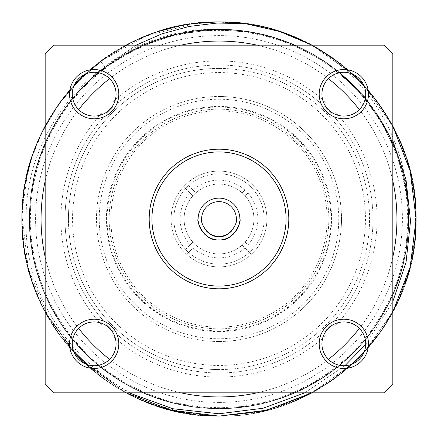 <?xml version="1.0" encoding="UTF-8"?>
<svg xmlns="http://www.w3.org/2000/svg" width="438" height="438" viewBox="0 0 438 438"><rect width="100%" height="100%" fill="white"/><g stroke="black" fill="none" stroke-linecap="round" stroke-linejoin="round"><path stroke-width="0.33" stroke-dasharray="2.19 1.64" d="M219 402.412A183.412 183.412 0 0 1 35.587 219A183.412 183.412 0 0 1 219 35.587A183.412 183.412 0 0 1 402.412 219A183.412 183.412 0 0 1 219 402.412M219 60.909A158.091 158.091 0 0 1 377.091 219A158.091 158.091 0 0 1 219 377.091A158.091 158.091 0 0 1 60.909 219A158.091 158.091 0 0 1 219 60.909M219 29.428A189.572 189.572 0 0 1 407.543 199.279C404.088 137.313 367.602 77.411 312.256 45.36A197.1 197.1 0 0 1 312.08 392.733C282.833 407.866 251.806 415.312 219 415.082C114.608 416.609 22.688 322.592 26.165 219.602C24.282 116.475 117.483 25.585 219 29.428L180.171 33.447L142.969 45.344L108.985 64.616L79.683 90.436L56.288 121.72L39.809 157.132L30.934 195.167L30.041 234.22L37.17 272.622L52.023 308.752L73.962 341.071L102.054 368.199L135.118 389.004L171.734 402.588L210.371 408.375L249.364 406.125L287.071 395.93L321.886 378.224L352.333 353.756L377.123 323.567L395.196 288.943L405.791 251.346L408.457 212.375L403.08 173.694L389.88 136.924L369.437 103.647L342.598 75.265L310.515 52.982L274.555 37.75L236.224 30.211L197.166 30.687L159.038 39.163L123.45 55.27L91.925 78.325L65.788 107.359L46.16 141.124L33.868 178.2L29.439 217.013L33.053 255.901L44.567 293.23L63.477 327.4L89.002 356.975L120.034 380.688L155.271 397.54L193.224 406.809L232.255 408.106L270.733 401.378L307.011 386.902L339.554 365.303L366.984 337.484L388.123 304.645L402.084 268.16L408.276 229.6L406.431 190.579L396.625 152.769L379.286 117.773L355.13 87.069L325.204 61.972L290.766 43.537L253.284 32.554L214.346 29.483L175.6 34.465L138.704 47.271L105.213 67.375C40.143 114.701 12.384 205.718 39.957 281.305C63.127 350.466 129.478 402.204 202.197 407.827C274.779 415.136 349.206 375.924 384.23 311.933C420.721 248.784 415.58 164.808 371.643 106.582C329.075 47.353 250.399 17.52 179.268 33.638C100.346 49.33 36.989 120.313 30.331 200.505C22.371 273.005 60.915 347.794 124.584 383.387C193.744 424.499 288.33 414.091 346.901 358.925C401.307 310.339 422.67 228.97 399.133 159.925C377.211 90.359 311.801 37.433 239.197 30.507C166.763 21.895 91.63 59.765 55.473 123.105C13.737 191.899 23.291 286.572 77.931 345.637C126.018 400.474 207.207 422.571 276.449 399.659C353.488 376.417 409.694 299.647 408.572 219.186C409.492 146.259 363.907 75.539 297.101 46.264C224.294 12.023 131.148 31.514 78.183 92.079M83.592 75.774L100.696 61.353L146.642 35.664L197.746 23.05M358.361 358.383L328.495 382.889L294.418 401.099L257.451 412.311L219 416.1C324.323 418.816 418.816 324.323 416.1 219C418.816 113.677 324.323 19.184 219 21.9L196.93 23.137L219 21.9L248.702 24.15L277.725 30.852L305.406 41.851L331.117 56.896L354.265 75.643L374.32 97.658L390.833 122.454L403.42 149.451M404.509 152.413L410.937 174.193M411.704 177.593L414.26 192.129M415.465 203.177L416.007 225.05M414.693 242.499L408.221 274.172L396.658 304.361L380.31 332.261L359.625 357.107M312.08 392.733L339.1 375.284L362.916 353.674L382.9 328.478L398.525 300.364M402.303 291.451L406.311 280.347M409.596 269.222L412.322 257.402M413.806 249.003L415.246 237.319M415.985 225.652L415.947 211.253M415.487 203.456L414.572 194.499M412.574 181.896L409.607 168.816M407.159 160.308L404.263 151.729M399.555 139.952L394.26 128.821M392.831 126.095L363.885 85.372L392.831 126.095L377.315 101.589L358.372 79.628L336.411 60.685L311.905 45.169L352.628 74.115L311.905 45.169M309.524 43.915L302.62 40.515M290.12 35.177L277.051 30.644M269.118 28.377L259.033 26.006M247.262 23.937L216.618 21.916L186.041 24.676L156.262 32.149L128.006 44.161L101.95 60.417L78.747 80.521L58.944 103.981L43.017 130.239L31.366 158.644L24.271 188.515L21.9 219.131L24.314 249.742L31.448 279.597L43.132 307.991L59.092 334.227L78.928 357.665M85.372 363.885L126.095 392.831L85.372 363.885L126.095 392.831L82.432 361.115L49.001 318.749L28.322 268.905L21.933 215.31M131.203 395.465L136.536 398.016M154.039 405.09L186.057 413.33L219 416.1C159.158 416.467 100.061 387.603 63.559 340.189C26.472 293.214 12.905 228.866 27.857 170.919C42.103 112.79 84.496 62.525 139.399 38.692C193.99 14.186 259.712 16.721 312.256 45.36M41.49 304.662L41.49 304.662C4.911 231.532 20.947 136.749 79.541 79.716C141.66 15.281 248.85 3.154 323.797 52.067C393.658 94.564 430.472 183.352 411.167 262.822C392.82 350.411 308.483 417.688 219 416.1C324.323 418.816 418.816 324.323 416.1 219C418.816 113.677 324.323 19.184 219 21.9C113.677 19.184 19.184 113.677 21.9 219C19.184 324.323 113.677 418.816 219 416.1C324.323 418.816 418.816 324.323 416.1 219C418.816 113.677 324.323 19.184 219 21.9L251.505 24.599L283.118 32.62L312.978 45.749L340.266 63.62L364.23 85.744L384.214 111.52L399.68 140.242L410.192 171.11L415.476 203.298L415.372 235.918L409.897 268.067L399.188 298.875L383.546 327.504L363.398 353.154L339.302 375.131L311.905 392.831L352.628 363.885L311.905 392.831M198.463 415.027L195.501 414.693M174.505 411.014L172.348 410.499M160.938 407.356L160.138 407.105M139.93 399.544L130.108 394.917M128.493 394.09L128.055 393.866M22.031 211.762L27.824 171.044M28.262 169.325L33.403 152.648L40.291 135.862M34.487 149.692L43.532 129.232M44.813 126.763L61.9 99.968L83.078 76.267M136.065 45.169L97.006 72.456M392.831 311.905L363.885 352.628L392.831 311.905M74.115 352.628L45.169 311.905L74.115 352.628M40.148 301.826L33.502 285.625M32.959 284.098L26.844 262.86L32.959 284.098M26.641 261.962L23.252 242.055M21.9 219L23.137 241.07L23.137 196.93L21.9 218.513M23.307 195.507L26.592 176.257M26.844 175.14L32.959 153.902L26.844 175.14M33.512 152.342L40.258 135.933M41.418 133.486L58.254 104.945L79.628 79.628L104.945 58.254L133.486 41.418L104.945 58.254L79.628 79.628L58.254 104.939L41.418 133.481M135.742 40.351L152.698 33.387M153.902 32.959L175.14 26.844L153.902 32.959M175.758 26.702L196.323 23.209M40.274 302.094L33.474 285.554M26.565 261.634L23.34 242.783M23.225 196.169L26.674 175.879M135.813 40.318L152.681 33.392M175.769 26.702L196.306 23.209M219 21.9C175.299 22.261 135.862 35.412 100.696 61.353C33.781 110.058 4.698 203.232 32.023 281.355C57.06 360.239 136.245 417.305 219 416.1C113.677 418.816 19.184 324.323 21.9 219C19.184 113.677 113.677 19.184 219 21.9L241.07 23.137M241.694 23.209L245.811 23.734M307.865 394.934L307.41 395.158M45.169 311.725L73.507 351.079M87.408 364.657L128.958 392.831M219 396.938A177.938 177.938 0 0 1 41.062 219A177.938 177.938 0 0 1 219 41.062A177.938 177.938 0 0 1 396.938 219A177.938 177.938 0 0 1 219 396.938M143.368 45.169A189.572 189.572 0 0 0 98.451 72.692M126.095 45.169A197.1 197.1 0 0 0 85.372 74.115M74.115 85.372A197.1 197.1 0 0 0 45.169 126.095M304.744 392.831L344.881 365.703M365.725 344.367L392.831 301.563M392.831 140.713L365.429 97.783M339.707 72.664L330.504 65.689A189.572 189.572 0 0 0 294.632 45.169M168.082 36.392L208.652 29.713L249.709 31.93L289.315 42.951L325.626 62.256L356.91 88.925L381.712 121.726L398.859 159.093L407.543 199.279C401.865 141.441 367.723 87.343 317.972 57.318C268.593 26.658 204.891 20.876 150.803 42.119C96.442 62.689 53.118 109.746 37.099 165.613C20.389 221.272 31.405 284.278 66.023 330.964C100.05 378.071 156.777 407.636 214.888 408.528C272.978 410.154 330.942 383.08 366.978 337.495C403.59 292.354 417.326 229.879 403.042 173.552C389.464 117.039 348.221 68.153 294.807 45.245C241.688 21.676 177.795 24.692 127.135 53.173C76.124 81.019 39.672 133.585 31.487 191.121C22.579 248.543 42.163 309.452 82.864 350.926C123.045 392.913 183.303 414.392 240.977 407.296C298.743 400.918 352.426 366.135 381.859 316.028C411.917 266.288 416.943 202.52 395.049 148.685C373.833 94.586 326.261 51.821 270.202 36.474C214.352 20.427 151.471 32.198 105.213 67.375C52.396 106.292 22.935 174.067 30.512 239.23C37.46 311.949 90.54 377.419 160.264 399.242C229.441 422.686 310.914 401.071 359.374 346.409C403.891 298.218 420.02 226.101 400.277 163.538C381.635 100.636 327.914 49.888 264.048 34.859C193.306 16.671 113.683 44.342 69.461 102.481C23.893 159.58 16.529 243.544 51.46 307.695C81.649 365.949 143.987 405.632 209.534 408.336C275.031 412.185 341.01 378.914 376.855 323.972C418.016 263.61 419.062 179.339 379.412 117.981C344.941 62.163 279.805 27.26 214.231 29.488C141.195 30.474 71.602 78.03 44.161 145.734C18.276 206.013 27.129 279.378 66.62 331.774C109.38 390.992 188.296 420.628 259.466 404.203C331.013 389.442 390.368 329.59 404.531 257.933C420.365 186.615 390.077 107.967 330.504 65.689M257.007 392.831A177.938 177.938 0 0 0 328.38 359.352M359.352 328.38A177.938 177.938 0 0 0 392.831 257.007M392.831 180.993A177.938 177.938 0 0 0 359.352 109.62M328.38 78.648A177.938 177.938 0 0 0 257.007 45.169M180.993 392.831A177.938 177.938 0 0 1 109.62 359.352M78.648 328.38A177.938 177.938 0 0 1 45.169 257.007M45.169 180.993A177.938 177.938 0 0 1 78.648 109.62M109.62 78.648A177.938 177.938 0 0 1 180.993 45.169M219 327.131A108.131 108.131 0 0 1 110.869 219A108.131 108.131 0 0 1 219 110.869A108.131 108.131 0 0 1 327.131 219A108.131 108.131 0 0 1 219 327.131A108.131 108.131 0 0 0 327.131 219A108.131 108.131 0 0 0 219 110.869A108.131 108.131 0 0 0 110.869 219A108.131 108.131 0 0 0 219 327.131M45.169 54.203A239.531 239.531 0 0 1 54.203 45.169L383.798 45.169A239.531 239.531 0 0 1 392.831 54.203L392.831 383.798A239.531 239.531 0 0 1 383.798 392.831L54.203 392.831A239.531 239.531 0 0 1 45.169 383.798L45.169 54.203M116.07 343.83A21.9 21.9 0 0 0 94.17 321.93A21.9 21.9 0 0 0 72.27 343.83A21.9 21.9 0 0 0 94.17 365.73A21.9 21.9 0 0 0 116.07 343.83M365.73 343.83A21.9 21.9 0 0 0 343.83 321.93A21.9 21.9 0 0 0 321.93 343.83A21.9 21.9 0 0 0 343.83 365.73A21.9 21.9 0 0 0 365.73 343.83M365.73 94.17A21.9 21.9 0 0 0 343.83 72.27A21.9 21.9 0 0 0 321.93 94.17A21.9 21.9 0 0 0 343.83 116.07A21.9 21.9 0 0 0 365.73 94.17M116.07 94.17A21.9 21.9 0 0 0 94.17 72.27A21.9 21.9 0 0 0 72.27 94.17A21.9 21.9 0 0 0 94.17 116.07A21.9 21.9 0 0 0 116.07 94.17M215.72 239.613A20.871 20.871 0 0 0 222.28 239.613M225.46 238.847A20.871 20.871 0 0 0 225.953 238.683M228.461 237.604A20.871 20.871 0 0 0 228.833 237.412M233.64 233.881A20.871 20.871 0 0 0 235.721 231.494M237.128 229.353A20.871 20.871 0 0 0 237.407 228.839M238.644 226.057A20.871 20.871 0 0 0 238.759 225.734M239.236 224.125A20.871 20.871 0 0 0 239.416 223.358M239.772 221.048A20.871 20.871 0 0 0 239.865 219.575M239.865 219.52A20.871 20.871 0 0 0 219 198.129A20.871 20.871 0 0 0 198.135 219.52M198.135 219.569A20.871 20.871 0 0 0 198.228 221.048M198.589 223.358A20.871 20.871 0 0 0 198.781 224.19M199.224 225.685A20.871 20.871 0 0 0 199.356 226.057M200.593 228.839A20.871 20.871 0 0 0 200.889 229.375M202.279 231.494A20.871 20.871 0 0 0 204.36 233.881M209.189 237.423A20.871 20.871 0 0 0 209.539 237.604M212.036 238.677A20.871 20.871 0 0 0 212.539 238.847M239.871 219L236.383 219M201.617 219L198.124 219M206.183 230.744A17.383 17.383 0 0 1 204.393 228.422M204.338 228.34A17.383 17.383 0 0 1 203.073 225.97M203.046 225.899A17.383 17.383 0 0 1 202.181 223.396M201.754 221.179A17.383 17.383 0 0 1 219 201.617A17.383 17.383 0 0 1 236.246 221.157M231.872 230.684A17.383 17.383 0 0 0 233.525 228.548M233.651 228.357A17.383 17.383 0 0 0 234.982 225.838M235.08 225.597A17.383 17.383 0 0 0 235.808 223.435M219 65.016A153.984 153.984 0 0 1 372.984 219A153.984 153.984 0 0 1 219 372.984A153.984 153.984 0 0 0 372.984 219A153.984 153.984 0 0 0 219 65.016A153.984 153.984 0 0 0 65.016 219A153.984 153.984 0 0 0 219 372.984A153.984 153.984 0 0 1 65.016 219A153.984 153.984 0 0 1 219 65.016M219 68.438A150.562 150.562 0 0 0 68.438 219A150.562 150.562 0 0 0 219 369.562A150.562 150.562 0 0 1 68.438 219A150.562 150.562 0 0 1 219 68.438A150.562 150.562 0 0 1 369.562 219A150.562 150.562 0 0 1 219 369.562A150.562 150.562 0 0 0 369.562 219A150.562 150.562 0 0 0 219 68.438M219 72.544A146.456 146.456 0 0 1 365.456 219A146.456 146.456 0 0 1 219 365.456A146.456 146.456 0 0 1 72.544 219A146.456 146.456 0 0 1 219 72.544M219 341.503A122.503 122.503 0 0 0 341.503 219A122.503 122.503 0 0 0 219 96.497A122.503 122.503 0 0 1 341.503 219A122.503 122.503 0 0 1 219 341.503A122.503 122.503 0 0 1 96.497 219A122.503 122.503 0 0 1 219 96.497A122.503 122.503 0 0 0 96.497 219A122.503 122.503 0 0 0 219 341.503M219 99.234A119.766 119.766 0 0 1 338.766 219A119.766 119.766 0 0 1 219 338.766A119.766 119.766 0 0 1 99.234 219A119.766 119.766 0 0 1 219 99.234M219 331.582A112.582 112.582 0 0 1 106.418 219A112.582 112.582 0 0 1 219 106.418A112.582 112.582 0 0 1 331.582 219A112.582 112.582 0 0 1 219 331.582M219 328.839A109.839 109.839 0 0 1 109.155 219A109.839 109.839 0 0 1 219 109.161A109.839 109.839 0 0 1 328.839 219A109.839 109.839 0 0 1 219 328.839A109.839 109.839 0 0 1 109.155 219A109.839 109.839 0 0 1 219 109.161A109.839 109.839 0 0 1 328.839 219A109.839 109.839 0 0 1 219 328.839M219 330.898A111.898 111.898 0 0 0 330.898 219A111.898 111.898 0 0 0 219 107.102A111.898 111.898 0 0 0 107.102 219A111.898 111.898 0 0 0 219 330.898M219 173.831A45.169 45.169 0 0 1 264.169 219A45.169 45.169 0 0 1 219 264.169A45.169 45.169 0 0 1 173.831 219A45.169 45.169 0 0 1 219 173.831M252.359 188.548A45.169 45.169 0 0 1 264.119 216.947L257.801 216.947A38.856 38.856 0 0 0 247.886 193.016L245.088 195.813A34.903 34.903 0 0 0 242.187 192.912L244.984 190.114A38.856 38.856 0 0 0 221.053 180.199L221.053 171.138A47.906 47.906 0 0 0 219 171.094A47.906 47.906 0 0 1 266.906 219A47.906 47.906 0 0 1 219 266.906A47.906 47.906 0 0 1 171.094 219A47.906 47.906 0 0 1 219 171.094A47.906 47.906 0 0 0 216.947 171.138L216.947 180.199A38.856 38.856 0 0 0 193.016 190.114L195.813 192.912A34.903 34.903 0 0 1 216.947 184.157L216.947 171.138A47.906 47.906 0 0 0 183.703 186.61L190.114 193.016A38.856 38.856 0 0 0 180.199 216.947L184.157 216.947A34.903 34.903 0 0 1 192.912 195.813L183.703 186.61A47.906 47.906 0 0 0 171.138 221.053L180.199 221.053A38.856 38.856 0 0 0 190.114 244.984L192.912 242.187A34.903 34.903 0 0 1 184.157 221.053L171.138 221.053A47.906 47.906 0 0 0 186.61 254.297L193.016 247.886A38.856 38.856 0 0 0 216.947 257.801L216.947 253.843A34.903 34.903 0 0 0 253.903 219A34.903 34.903 0 0 0 216.947 184.157L216.947 180.199M188.548 252.359A45.169 45.169 0 0 0 216.947 264.119L216.947 266.862A47.906 47.906 0 0 1 186.61 254.297L193.016 247.886M173.881 221.053A45.169 45.169 0 0 0 185.641 249.452L192.912 242.187A34.903 34.903 0 0 0 216.947 253.843L216.947 266.862A47.906 47.906 0 0 0 221.053 266.862L221.053 257.801A38.856 38.856 0 0 0 244.984 247.886L242.187 245.088A34.903 34.903 0 0 0 245.088 242.187L247.886 244.984A38.856 38.856 0 0 0 257.801 221.053L253.843 221.053A34.903 34.903 0 0 1 245.088 242.187L247.886 244.984M257.801 221.053L266.862 221.053A47.906 47.906 0 0 0 221.053 171.138L221.053 184.157A34.903 34.903 0 0 0 184.097 219A34.903 34.903 0 0 0 221.053 253.843L221.053 257.801M244.984 247.886L251.39 254.297A47.906 47.906 0 0 0 266.862 221.053L253.843 221.053A34.903 34.903 0 0 0 253.843 216.947L257.801 216.947M247.886 193.016L245.088 195.813A34.903 34.903 0 0 1 253.843 216.947L264.119 216.947M221.053 180.199L221.053 184.157A34.903 34.903 0 0 1 242.187 192.912L244.984 190.114M242.187 245.088A34.903 34.903 0 0 1 221.053 253.843L221.053 266.862A47.906 47.906 0 0 0 251.39 254.297L242.187 245.088M249.452 252.359A45.169 45.169 0 0 1 221.053 264.119M216.947 173.881A45.169 45.169 0 0 0 188.548 185.641L195.813 192.912A34.903 34.903 0 0 0 192.912 195.813L190.114 193.016M185.641 188.548A45.169 45.169 0 0 0 173.881 216.947L184.157 216.947A34.903 34.903 0 0 0 184.157 221.053L180.199 221.053M188.548 185.641L193.016 190.114M173.881 216.947L180.199 216.947M185.641 249.452L190.114 244.984M216.947 264.119L216.947 257.801M221.053 173.881A45.169 45.169 0 0 1 249.452 185.641M264.119 221.053A45.169 45.169 0 0 1 252.359 249.452M100.696 61.353L105.213 67.375L100.696 61.353"/><path stroke-width="0.66" d="M197.746 23.05L219 21.9M403.42 149.451L404.509 152.413M410.937 174.193L411.704 177.593M414.26 192.129L415.465 203.177M416.007 225.05L414.693 242.499M359.625 357.107L358.361 358.383M398.525 300.364L402.303 291.451M406.311 280.347L409.596 269.222M412.322 257.402L413.806 249.003M415.246 237.319L415.985 225.652M415.947 211.253L415.487 203.456M414.572 194.499L412.574 181.896M409.607 168.816L407.159 160.308M404.263 151.729L399.555 139.952M394.26 128.821L392.831 126.095L410.192 171.116L416.1 219L410.192 266.89L392.831 311.905L410.192 266.89L416.1 219L410.192 171.11L392.831 126.095M136.065 45.169L161.852 33.89L189.123 26.45L217.308 23.028L245.811 23.734L279.811 31.514L309.524 43.915M302.62 40.515L290.12 35.177M277.051 30.644L269.118 28.377M259.033 26.006L247.262 23.937M78.928 357.665L85.372 363.885L74.115 352.628L85.372 363.885M128.055 393.866L131.203 395.465M136.536 398.016L154.039 405.09M307.41 395.158L264.432 410.795L219 416.1L266.89 410.192L311.905 392.831L266.884 410.192L219 416.1L198.463 415.027M195.501 414.693L174.505 411.014M172.348 410.499L160.938 407.356M160.138 407.105L139.93 399.544M130.108 394.917L128.493 394.09M21.933 215.31L22.031 211.762M27.824 171.044L28.262 169.325M33.512 152.342L34.487 149.692M43.532 129.232L44.813 126.763M83.078 76.267L83.592 75.774M97.006 72.456L78.183 92.079A189.572 189.572 0 0 1 98.451 72.692M352.628 74.115L363.885 85.372L352.628 74.115M363.885 352.628L352.628 363.885L363.885 352.628M219 416.1L171.11 410.192L126.095 392.831L171.11 410.192L219 416.1M45.169 126.095A197.1 197.1 0 0 0 41.49 304.662L45.169 311.725M26.565 261.634L26.641 261.962M23.252 242.055L23.34 242.783M23.225 196.169L23.307 195.507M26.592 176.257L26.674 175.879M21.9 219L21.9 218.513M241.07 23.137L241.694 23.209M126.095 45.169A197.1 197.1 0 0 1 245.811 23.734L279.811 31.514L311.905 45.169M311.905 392.831L307.865 394.934M73.507 351.079L87.408 364.657M128.958 392.831L172.764 408.72L219 413.779L263.118 408.227L304.744 392.831M294.632 45.169A189.572 189.572 0 0 0 143.368 45.169M85.372 74.115A197.1 197.1 0 0 0 74.115 85.372M344.881 365.703L365.725 344.367M392.831 301.563L406.07 262.198L410.532 220.987L406.042 179.854L392.831 140.713M365.429 97.783L339.707 72.664M180.993 392.831A177.938 177.938 0 0 0 257.007 392.831M328.38 359.352A177.938 177.938 0 0 0 359.352 328.38M392.831 257.007A177.938 177.938 0 0 0 392.831 180.993M359.352 109.62A177.938 177.938 0 0 0 328.38 78.648M257.007 45.169A177.938 177.938 0 0 0 180.993 45.169M109.62 359.352A177.938 177.938 0 0 1 78.648 328.38M45.169 257.007A177.938 177.938 0 0 1 45.169 180.993M78.648 109.62A177.938 177.938 0 0 1 109.62 78.648M45.169 54.203A239.531 239.531 0 0 1 54.203 45.169L383.798 45.169A239.531 239.531 0 0 1 392.831 54.203L392.831 383.798A239.531 239.531 0 0 1 383.798 392.831L54.203 392.831A239.531 239.531 0 0 1 45.169 383.798L45.169 54.203M219 149.194A69.806 69.806 0 0 1 288.806 219A69.806 69.806 0 0 1 219 288.806A69.806 69.806 0 0 1 149.194 219A69.806 69.806 0 0 1 219 149.194M118.807 343.83A24.637 24.637 0 0 1 94.17 368.467A24.637 24.637 0 0 1 69.532 343.83A24.637 24.637 0 0 1 94.17 319.192A24.637 24.637 0 0 1 118.807 343.83M368.467 343.83A24.637 24.637 0 0 1 343.83 368.467A24.637 24.637 0 0 1 319.192 343.83A24.637 24.637 0 0 1 343.83 319.192A24.637 24.637 0 0 1 368.467 343.83M118.807 94.17A24.637 24.637 0 0 1 94.17 118.807A24.637 24.637 0 0 1 69.532 94.17A24.637 24.637 0 0 1 94.17 69.532A24.637 24.637 0 0 1 118.807 94.17M319.192 94.17A24.637 24.637 0 0 1 343.83 69.532A24.637 24.637 0 0 1 368.467 94.17A24.637 24.637 0 0 1 343.83 118.807A24.637 24.637 0 0 1 319.192 94.17M219 151.931A67.069 67.069 0 0 1 286.069 219A67.069 67.069 0 0 1 219 286.069A67.069 67.069 0 0 1 151.931 219A67.069 67.069 0 0 1 219 151.931M222.28 239.613A20.871 20.871 0 0 0 225.46 238.847M225.953 238.683A20.871 20.871 0 0 0 228.461 237.604M228.833 237.412A20.871 20.871 0 0 0 231.204 235.934M231.363 235.819A20.871 20.871 0 0 0 233.64 233.881M235.721 231.494A20.871 20.871 0 0 0 237.128 229.353M237.407 228.839A20.871 20.871 0 0 0 238.644 226.057M238.759 225.734A20.871 20.871 0 0 0 239.236 224.125M239.416 223.358A20.871 20.871 0 0 0 239.772 221.048M198.228 221.048A20.871 20.871 0 0 0 198.589 223.358M198.781 224.19A20.871 20.871 0 0 0 199.224 225.685M199.356 226.057A20.871 20.871 0 0 0 200.593 228.839M200.889 229.375A20.871 20.871 0 0 0 202.279 231.494M204.36 233.881A20.871 20.871 0 0 0 206.583 235.781M206.796 235.934A20.871 20.871 0 0 0 209.189 237.423M209.539 237.604A20.871 20.871 0 0 0 212.036 238.677M212.539 238.847A20.871 20.871 0 0 0 215.72 239.613M239.871 219A20.871 20.871 0 0 0 219 198.129A20.871 20.871 0 0 0 198.124 219C196.082 221.382 204.727 241.984 219 239.871C233.273 241.984 241.918 221.382 239.871 219L236.383 219A17.383 17.383 0 0 0 219 201.617A17.383 17.383 0 0 0 201.617 219L198.124 219M201.617 219C199.777 221.327 207.732 238.338 219 236.383C230.377 238.299 238.223 221.239 236.383 219M231.872 230.684A17.383 17.383 0 0 1 206.183 230.744M202.181 223.396A17.383 17.383 0 0 1 201.754 221.179M235.808 223.435A17.383 17.383 0 0 0 236.246 221.157M116.07 343.83A21.9 21.9 0 0 1 94.17 365.73A21.9 21.9 0 0 1 72.27 343.83A21.9 21.9 0 0 1 94.17 321.93A21.9 21.9 0 0 1 116.07 343.83M365.73 343.83A21.9 21.9 0 0 1 343.83 365.73A21.9 21.9 0 0 1 321.93 343.83A21.9 21.9 0 0 1 343.83 321.93A21.9 21.9 0 0 1 365.73 343.83M116.07 94.17A21.9 21.9 0 0 1 94.17 116.07A21.9 21.9 0 0 1 72.27 94.17A21.9 21.9 0 0 1 94.17 72.27A21.9 21.9 0 0 1 116.07 94.17M321.93 94.17A21.9 21.9 0 0 1 343.83 72.27A21.9 21.9 0 0 1 365.73 94.17A21.9 21.9 0 0 1 343.83 116.07A21.9 21.9 0 0 1 321.93 94.17M168.082 36.392L155.939 40.225"/></g></svg>
